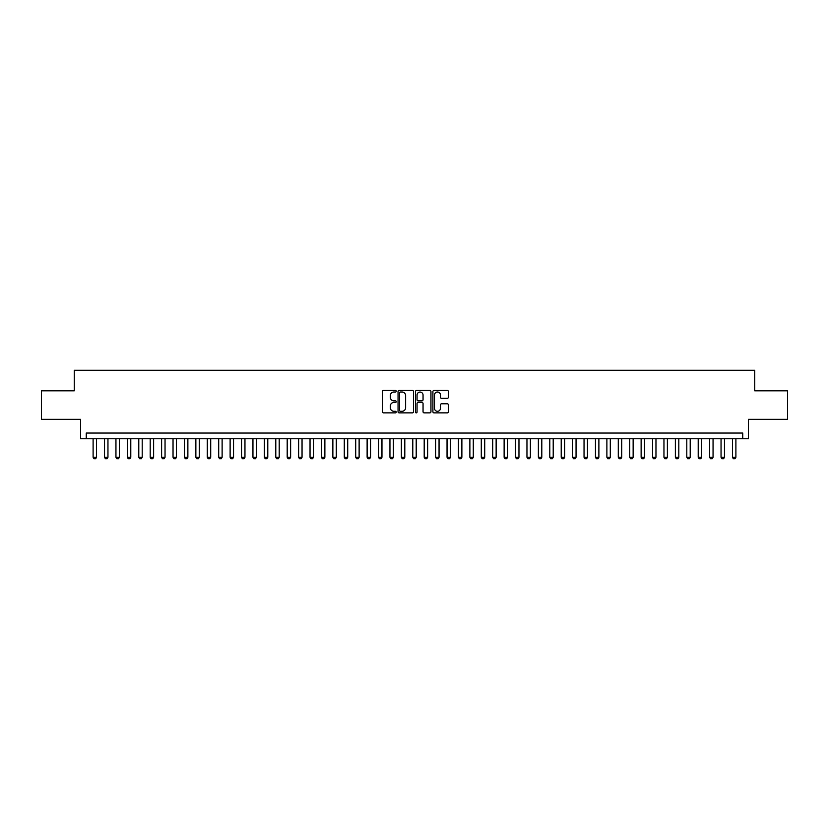 <?xml version="1.0" encoding="UTF-8"?>
<svg xmlns="http://www.w3.org/2000/svg" width="829" height="829" viewBox="0 0 829 829"><rect width="100%" height="100%" fill="white"/><g stroke="black" fill="none" stroke-linecap="round" stroke-linejoin="round"><path stroke-width="1.24" d="M396.231 391.236A0.788 0.788 0 0 0 395.454 390.449L383.537 390.449A1.119 1.119 0 0 0 382.418 391.568L382.418 411.744A1.119 1.119 0 0 0 383.537 412.863L395.454 412.863A0.788 0.788 0 0 0 396.231 412.075A0.788 0.788 0 0 0 395.454 411.298L393.91 411.298A3.585 3.585 0 0 1 390.324 407.713L390.324 406.023A3.585 3.585 0 0 1 393.91 402.438L395.454 402.438A0.788 0.788 0 0 0 396.231 401.661A0.788 0.788 0 0 0 395.454 400.873L393.91 400.873A3.585 3.585 0 0 1 390.324 397.288L390.324 395.609A3.585 3.585 0 0 1 393.91 392.013L395.454 392.013A0.788 0.788 0 0 0 396.231 391.236M447.256 398.345A1.119 1.119 0 0 0 448.375 397.226L448.375 391.568A1.119 1.119 0 0 0 447.256 390.449L434.023 390.449A1.119 1.119 0 0 0 432.904 391.568L432.904 411.744A1.119 1.119 0 0 0 434.023 412.863L447.256 412.863A1.119 1.119 0 0 0 448.375 411.744L448.375 404.904A1.119 1.119 0 0 0 447.256 403.785L441.588 403.785A1.119 1.119 0 0 0 440.468 404.904L440.468 408.293A2.995 2.995 0 0 1 437.474 411.298A2.995 2.995 0 0 1 434.479 408.293L434.479 395.018A2.995 2.995 0 0 1 437.474 392.013A2.995 2.995 0 0 1 440.468 395.018L440.468 397.226A1.119 1.119 0 0 0 441.588 398.345L447.256 398.345M742.743 438.759L748.442 438.759L748.442 419.35L787.55 419.35L787.55 390.811L754.722 390.811L754.722 370.262L74.278 370.262L74.278 390.811L41.45 390.811L41.45 419.35L80.558 419.35L80.558 438.759L742.743 438.759L742.743 433.049L86.257 433.049L86.257 438.759M413.516 391.568A1.119 1.119 0 0 0 412.396 390.449L399.174 390.449A1.119 1.119 0 0 0 398.055 391.568L398.055 411.744A1.119 1.119 0 0 0 399.174 412.863L412.396 412.863A1.119 1.119 0 0 0 413.516 411.744L413.516 391.568M416.604 390.449L429.826 390.449A1.119 1.119 0 0 1 430.945 391.568L430.945 411.744A1.119 1.119 0 0 1 429.826 412.863L424.168 412.863A1.119 1.119 0 0 1 423.049 411.744L423.049 403.557A1.119 1.119 0 0 0 421.92 402.438L418.168 402.438A1.119 1.119 0 0 0 417.049 403.557L417.049 412.075A0.788 0.788 0 0 1 416.262 412.863A0.788 0.788 0 0 1 415.484 412.075L415.484 391.568A1.119 1.119 0 0 1 416.604 390.449M400.407 392.013A0.788 0.788 0 0 0 399.619 392.801L399.619 410.51A0.788 0.788 0 0 0 400.407 411.298L402.034 411.298A3.585 3.585 0 0 0 405.619 407.713L405.619 395.609A3.585 3.585 0 0 0 402.034 392.013L400.407 392.013M423.049 395.07A2.995 2.995 0 0 0 420.044 392.076A2.995 2.995 0 0 0 417.049 395.07L417.049 399.754A1.119 1.119 0 0 0 418.168 400.873L421.92 400.873A1.119 1.119 0 0 0 423.049 399.754L423.049 395.07M93.107 438.759L93.107 457.256L96.537 457.256L96.537 438.759M96.537 457.256L95.677 458.738L93.967 458.738L93.107 457.256M104.527 438.759L104.527 457.256L107.957 457.256L107.957 438.759M107.957 457.256L107.096 458.738L105.387 458.738L104.527 457.256M115.946 438.759L115.946 457.256L119.376 457.256L119.376 438.759M119.376 457.256L118.516 458.738L116.806 458.738L115.946 457.256M127.365 438.759L127.365 457.256L130.785 457.256L130.785 438.759M130.785 457.256L129.935 458.738L128.215 458.738L127.365 457.256M138.785 438.759L138.785 457.256L142.205 457.256L142.205 438.759M142.205 457.256L141.344 458.738L139.635 458.738L138.785 457.256M150.194 438.759L150.194 457.256L153.624 457.256L153.624 438.759M153.624 457.256L152.764 458.738L151.054 458.738L150.194 457.256M161.614 438.759L161.614 457.256L165.044 457.256L165.044 438.759M165.044 457.256L164.183 458.738L162.474 458.738L161.614 457.256M173.033 438.759L173.033 457.256L176.453 457.256L176.453 438.759M176.453 457.256L175.603 458.738L173.883 458.738L173.033 457.256M184.452 438.759L184.452 457.256L187.872 457.256L187.872 438.759M187.872 457.256L187.012 458.738L185.302 458.738L184.452 457.256M195.862 438.759L195.862 457.256L199.292 457.256L199.292 438.759M199.292 457.256L198.432 458.738L196.722 458.738L195.862 457.256M207.281 438.759L207.281 457.256L210.711 457.256L210.711 438.759M210.711 457.256L209.851 458.738L208.141 458.738L207.281 457.256M218.701 438.759L218.701 457.256L222.12 457.256L222.12 438.759M222.12 457.256L221.27 458.738L219.55 458.738L218.701 457.256M230.12 438.759L230.12 457.256L233.54 457.256L233.54 438.759M233.54 457.256L232.68 458.738L230.97 458.738L230.12 457.256M241.529 438.759L241.529 457.256L244.959 457.256L244.959 438.759M244.959 457.256L244.099 458.738L242.389 458.738L241.529 457.256M252.949 438.759L252.949 457.256L256.379 457.256L256.379 438.759M256.379 457.256L255.519 458.738L253.809 458.738L252.949 457.256M264.368 438.759L264.368 457.256L267.788 457.256L267.788 438.759M267.788 457.256L266.938 458.738L265.218 458.738L264.368 457.256M275.788 438.759L275.788 457.256L279.207 457.256L279.207 438.759M279.207 457.256L278.357 458.738L276.637 458.738L275.788 457.256M287.197 438.759L287.197 457.256L290.627 457.256L290.627 438.759M290.627 457.256L289.767 458.738L288.057 458.738L287.197 457.256M298.616 438.759L298.616 457.256L302.046 457.256L302.046 438.759M302.046 457.256L301.186 458.738L299.476 458.738L298.616 457.256M310.036 438.759L310.036 457.256L313.455 457.256L313.455 438.759M313.455 457.256L312.606 458.738L310.896 458.738L310.036 457.256M321.455 438.759L321.455 457.256L324.875 457.256L324.875 438.759M324.875 457.256L324.025 458.738L322.305 458.738L321.455 457.256M332.864 438.759L332.864 457.256L336.294 457.256L336.294 438.759M336.294 457.256L335.434 458.738L333.724 458.738L332.864 457.256M344.284 438.759L344.284 457.256L347.714 457.256L347.714 438.759M347.714 457.256L346.854 458.738L345.144 458.738L344.284 457.256M355.703 438.759L355.703 457.256L359.123 457.256L359.123 438.759M359.123 457.256L358.273 458.738L356.563 458.738L355.703 457.256M367.123 438.759L367.123 457.256L370.542 457.256L370.542 438.759M370.542 457.256L369.693 458.738L367.972 458.738L367.123 457.256M378.532 438.759L378.532 457.256L381.962 457.256L381.962 438.759M381.962 457.256L381.102 458.738L379.392 458.738L378.532 457.256M389.951 438.759L389.951 457.256L393.381 457.256L393.381 438.759M393.381 457.256L392.521 458.738L390.811 458.738L389.951 457.256M401.371 438.759L401.371 457.256L404.801 457.256L404.801 438.759M404.801 457.256L403.941 458.738L402.231 458.738L401.371 457.256M412.79 438.759L412.79 457.256L416.21 457.256L416.21 438.759M416.21 457.256L415.36 458.738L413.64 458.738L412.79 457.256M424.199 438.759L424.199 457.256L427.629 457.256L427.629 438.759M427.629 457.256L426.769 458.738L425.059 458.738L424.199 457.256M435.619 438.759L435.619 457.256L439.049 457.256L439.049 438.759M439.049 457.256L438.189 458.738L436.479 458.738L435.619 457.256M447.038 438.759L447.038 457.256L450.468 457.256L450.468 438.759M450.468 457.256L449.608 458.738L447.898 458.738L447.038 457.256M458.458 438.759L458.458 457.256L461.877 457.256L461.877 438.759M461.877 457.256L461.028 458.738L459.307 458.738L458.458 457.256M469.877 438.759L469.877 457.256L473.297 457.256L473.297 438.759M473.297 457.256L472.437 458.738L470.727 458.738L469.877 457.256M481.286 438.759L481.286 457.256L484.716 457.256L484.716 438.759M484.716 457.256L483.856 458.738L482.146 458.738L481.286 457.256M492.706 438.759L492.706 457.256L496.136 457.256L496.136 438.759M496.136 457.256L495.276 458.738L493.566 458.738L492.706 457.256M504.125 438.759L504.125 457.256L507.545 457.256L507.545 438.759M507.545 457.256L506.695 458.738L504.975 458.738L504.125 457.256M515.545 438.759L515.545 457.256L518.964 457.256L518.964 438.759M518.964 457.256L518.104 458.738L516.394 458.738L515.545 457.256M526.954 438.759L526.954 457.256L530.384 457.256L530.384 438.759M530.384 457.256L529.524 458.738L527.814 458.738L526.954 457.256M538.373 438.759L538.373 457.256L541.803 457.256L541.803 438.759M541.803 457.256L540.943 458.738L539.233 458.738L538.373 457.256M549.793 438.759L549.793 457.256L553.212 457.256L553.212 438.759M553.212 457.256L552.363 458.738L550.643 458.738L549.793 457.256M561.212 438.759L561.212 457.256L564.632 457.256L564.632 438.759M564.632 457.256L563.782 458.738L562.062 458.738L561.212 457.256M572.621 438.759L572.621 457.256L576.051 457.256L576.051 438.759M576.051 457.256L575.191 458.738L573.481 458.738L572.621 457.256M584.041 438.759L584.041 457.256L587.471 457.256L587.471 438.759M587.471 457.256L586.611 458.738L584.901 458.738L584.041 457.256M595.46 438.759L595.46 457.256L598.88 457.256L598.88 438.759M598.88 457.256L598.03 458.738L596.32 458.738L595.46 457.256M606.88 438.759L606.88 457.256L610.299 457.256L610.299 438.759M610.299 457.256L609.45 458.738L607.73 458.738L606.88 457.256M618.289 438.759L618.289 457.256L621.719 457.256L621.719 438.759M621.719 457.256L620.859 458.738L619.149 458.738L618.289 457.256M629.708 438.759L629.708 457.256L633.138 457.256L633.138 438.759M633.138 457.256L632.278 458.738L630.568 458.738L629.708 457.256M641.128 438.759L641.128 457.256L644.547 457.256L644.547 438.759M644.547 457.256L643.698 458.738L641.988 458.738L641.128 457.256M652.547 438.759L652.547 457.256L655.967 457.256L655.967 438.759M655.967 457.256L655.117 458.738L653.397 458.738L652.547 457.256M663.956 438.759L663.956 457.256L667.386 457.256L667.386 438.759M667.386 457.256L666.526 458.738L664.817 458.738L663.956 457.256M675.376 438.759L675.376 457.256L678.806 457.256L678.806 438.759M678.806 457.256L677.946 458.738L676.236 458.738L675.376 457.256M686.795 438.759L686.795 457.256L690.215 457.256L690.215 438.759M690.215 457.256L689.365 458.738L687.655 458.738L686.795 457.256M698.215 438.759L698.215 457.256L701.635 457.256L701.635 438.759M701.635 457.256L700.785 458.738L699.065 458.738L698.215 457.256M709.624 438.759L709.624 457.256L713.054 457.256L713.054 438.759M713.054 457.256L712.194 458.738L710.484 458.738L709.624 457.256M721.043 438.759L721.043 457.256L724.473 457.256L724.473 438.759M724.473 457.256L723.613 458.738L721.904 458.738L721.043 457.256M732.463 438.759L732.463 457.256L735.893 457.256L735.893 438.759M735.893 457.256L735.033 458.738L733.323 458.738L732.463 457.256"/></g></svg>
